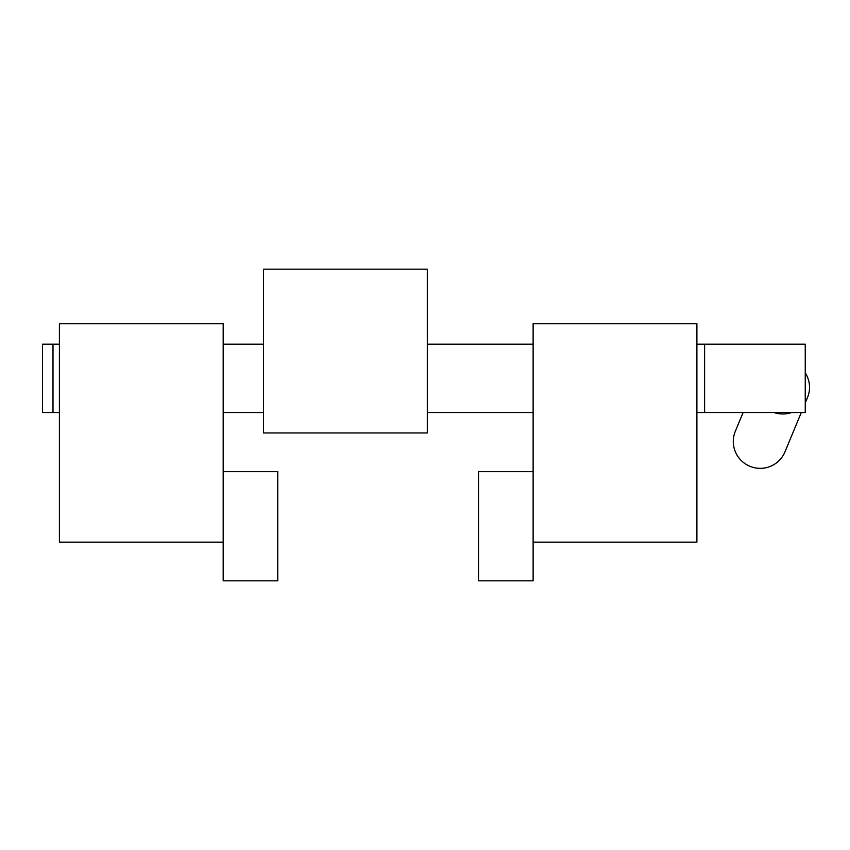 <?xml version="1.0" encoding="UTF-8"?>
<svg xmlns="http://www.w3.org/2000/svg" width="850" height="850" viewBox="0 0 850 850"><rect width="100%" height="100%" fill="white"/><g stroke="black" fill="none" stroke-linecap="round" stroke-linejoin="round"><path stroke-width="1.27" d="M704.607 412.537L704.607 344.186L805.247 344.186L805.247 412.537L696.894 412.537M52.998 381.703L52.998 412.537L42.5 412.537L42.5 344.186L52.998 344.186L52.998 381.703M533.12 542.141L696.894 542.141L696.894 323.765L533.12 323.765L533.12 471.644L478.529 471.644L478.529 580.826L533.12 580.826L533.12 471.644M774.063 412.537A26.871 26.701 22.5 0 0 791.52 412.537M743.112 412.537L735.314 431.322A26.871 26.701 22.5 0 0 770.355 466.374A26.871 26.701 22.5 0 0 784.943 451.913L801.284 412.537M805.247 401.827A26.871 26.701 22.5 0 0 805.247 372.874M223.178 471.644L223.178 580.826L277.769 580.826L277.769 471.644L223.178 471.644L223.178 323.765L59.404 323.765L59.404 542.141L223.178 542.141M427.306 432.947L427.306 269.174L263.532 269.174L263.532 432.947L427.306 432.947M59.404 412.537L52.998 412.537M59.404 344.186L52.998 344.186M807.5 397.556L805.247 402.974M533.12 412.537L427.306 412.537M263.532 412.537L223.178 412.537M704.607 344.186L696.894 344.186M533.12 344.186L427.306 344.186M263.532 344.186L223.178 344.186"/></g></svg>
